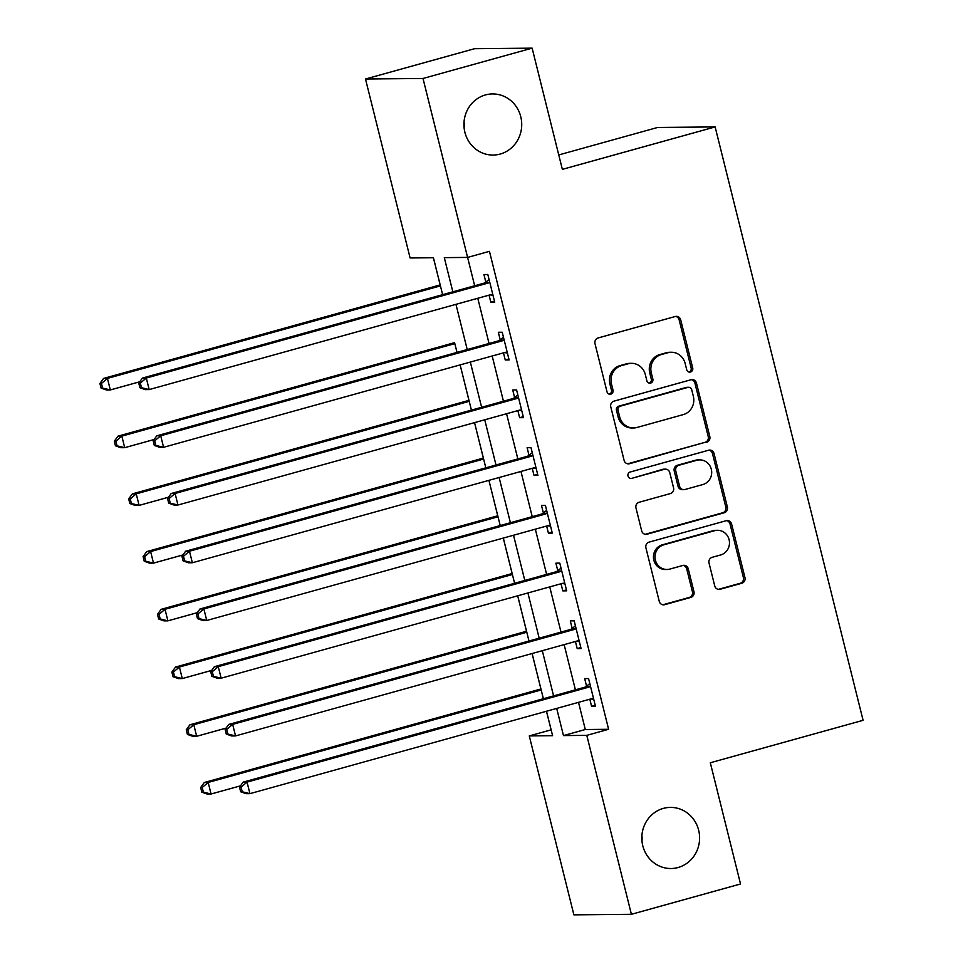 <?xml version="1.0" encoding="UTF-8"?>
<svg xmlns="http://www.w3.org/2000/svg" width="963" height="963" viewBox="0 0 963 963"><rect width="100%" height="100%" fill="white"/><g stroke="black" fill="none" stroke-linecap="round" stroke-linejoin="round"><path stroke-width="1.44" d="M690.495 372.019A3.286 3.106 89.5 0 0 692.71 368.01L680.697 319.848A4.683 4.43 89.5 0 0 675.28 316.502L598.155 337.941A4.683 4.43 89.5 0 0 595.002 343.659L607.015 391.821A3.286 3.106 89.5 0 0 610.807 394.156A3.286 3.106 89.5 0 0 613.01 390.147L611.457 383.924A14.999 14.18 89.5 0 1 621.556 365.603L627.984 363.821A14.999 14.18 89.5 0 1 631.451 363.328A14.999 14.18 89.5 0 1 645.306 374.511L646.859 380.746A3.286 3.106 89.5 0 0 650.651 383.081A3.286 3.106 89.5 0 0 652.854 379.085L651.301 372.85A14.999 14.18 89.5 0 1 661.4 354.54L667.828 352.747A14.999 14.18 89.5 0 1 671.295 352.253A14.999 14.18 89.5 0 1 685.15 363.448L686.703 369.672A3.286 3.106 89.5 0 0 690.495 372.019M688.954 372.031A3.286 3.106 89.5 0 0 691.145 368.022L679.144 319.86A4.683 4.43 89.5 0 0 675.593 316.43M609.266 394.168A3.286 3.106 89.5 0 0 611.457 390.171L609.904 383.936L611.457 383.924M649.11 383.093A3.286 3.106 89.5 0 0 651.301 379.097L649.748 372.862L651.301 372.85M663.338 808.402A30.551 28.89 89.5 0 0 642.08 842.011A30.551 28.89 89.5 0 0 671.006 868.518A30.551 28.89 89.5 0 0 678.084 867.507A30.551 28.89 89.5 0 0 699.343 833.91A30.551 28.89 89.5 0 0 670.417 807.403A30.551 28.89 89.5 0 0 663.338 808.402M485.46 94.94A30.551 28.89 89.5 0 0 464.19 128.548A30.551 28.89 89.5 0 0 493.116 155.055A30.551 28.89 89.5 0 0 500.194 154.056A30.551 28.89 89.5 0 0 521.465 120.447A30.551 28.89 89.5 0 0 492.538 93.941A30.551 28.89 89.5 0 0 485.46 94.94M714.739 585.925A4.683 4.43 89.5 0 0 720.155 589.272L741.787 583.265A4.683 4.43 89.5 0 0 744.941 577.535L731.615 524.053A4.683 4.43 89.5 0 0 726.198 520.706L649.074 542.133A4.683 4.43 89.5 0 0 645.92 547.863L659.258 601.345A4.683 4.43 89.5 0 0 664.663 604.692L690.808 597.421A4.683 4.43 89.5 0 0 693.962 591.703L688.256 568.808A4.683 4.43 89.5 0 0 682.839 565.474L669.875 569.073A12.531 11.857 89.5 0 1 666.974 569.482A12.531 11.857 89.5 0 1 655.105 558.612A12.531 11.857 89.5 0 1 663.832 544.817L714.606 530.709A12.531 11.857 89.5 0 1 717.507 530.3A12.531 11.857 89.5 0 1 729.376 541.182A12.531 11.857 89.5 0 1 720.649 554.965L712.187 557.312A4.683 4.43 89.5 0 0 709.033 563.042L714.739 585.925M442.631 294.666L433.422 257.735L410.106 257.964L365.495 79.014L474.627 48.692L532.13 48.15L562.356 169.368L715.136 126.923L863.089 720.312L710.309 762.768L740.535 883.986L631.403 914.308L573.888 914.85L529.277 735.913L552.593 735.684L546.503 711.248M532.13 48.15L423.01 78.472L474.663 285.758M578.522 702.352L585.299 729.521L608.616 729.292L489.445 251.343L467.621 257.41L444.304 257.639L452.839 291.825M608.616 729.292L586.792 735.359L631.403 914.308M706.649 442.294A4.683 4.43 89.5 0 0 709.803 436.564L696.466 383.081A4.683 4.43 89.5 0 0 691.049 379.735L613.925 401.162A4.683 4.43 89.5 0 0 610.771 406.892L624.108 460.374A4.683 4.43 89.5 0 0 629.525 463.721L705.085 442.306A4.683 4.43 89.5 0 0 708.238 436.588L694.913 383.093A4.683 4.43 89.5 0 0 691.362 379.663M714.04 453.561L727.378 507.056A4.683 4.43 89.5 0 1 724.212 512.773L647.1 534.2A4.683 4.43 89.5 0 1 641.683 530.866L635.977 507.97A4.683 4.43 89.5 0 1 639.131 502.253L670.404 493.562A4.683 4.43 89.5 0 0 673.558 487.832L669.779 472.652A4.683 4.43 89.5 0 0 664.362 469.306L631.8 478.358A3.286 3.106 89.5 0 1 627.924 475.614A3.286 3.106 89.5 0 1 630.211 472.002L708.624 450.227A4.683 4.43 89.5 0 1 714.04 453.561L712.488 453.585L725.813 507.068L727.378 507.056M477.78 298.277L489.048 343.49M492.177 356.009L503.444 401.21M506.562 413.729L517.829 458.93M520.959 471.449L532.226 516.662M535.344 529.181L546.623 574.381M549.741 586.9L561.008 632.101M564.137 644.62L575.405 689.821M489.072 295.147L490.841 302.25L494.729 302.213L487.82 274.503L483.932 274.539L485.809 282.051M503.468 352.867L505.238 359.969L509.126 359.933L502.217 332.235L498.328 332.271L500.206 339.783M517.853 410.587L519.623 417.701L523.511 417.665L516.601 389.955L512.725 389.991L514.591 397.502M532.25 468.319L534.02 475.421L537.908 475.385L530.998 447.675L527.11 447.711L528.988 455.222M546.635 526.039L548.416 533.141L552.293 533.105L545.395 505.406L541.507 505.443L543.373 512.954M561.032 583.759L562.801 590.873L566.689 590.837L559.78 563.126L555.892 563.162L557.77 570.674M575.429 641.49L577.198 648.593L581.086 648.556L574.177 620.846L570.289 620.882L572.166 628.394M589.813 699.21L591.583 706.312L595.471 706.276L588.562 678.566L584.685 678.602L586.551 686.125M433.398 257.735L440.175 284.916M457.028 352.386L454.56 342.635M471.413 410.106L460.145 364.905L468.957 400.367L132.34 493.887L136.228 493.85L139.105 505.394L168.513 497.221M485.809 467.825L474.542 422.625L483.342 458.087L146.737 551.606L150.625 551.57L153.502 563.114L182.91 554.953M500.206 525.557L488.927 480.356L497.739 515.807L161.122 609.338L165.01 609.302L167.887 620.846L197.295 612.673M503.288 538.088L512.135 573.539L175.519 667.058L179.407 667.022L182.284 678.566L211.691 670.392M517.685 595.808L526.52 631.259M532.082 653.528L540.917 688.978M546.466 711.248L551.137 729.846M715.136 126.923L657.621 127.465L558.757 154.935M365.495 79.014L423.01 78.472M641.984 841.181A30.551 28.89 89.5 0 0 641.924 835.282M464.094 127.718A30.551 28.89 89.5 0 0 464.046 121.82M551.101 729.846L529.277 735.913M543.373 698.729L532.106 653.516M528.988 640.997L517.709 595.796M514.591 583.277L503.324 538.076M556.698 708.407L563.475 735.588L586.792 735.359M455.956 304.344L467.224 349.545M470.341 362.076L481.62 407.277M484.738 419.796L496.005 464.997M499.135 477.516L510.402 522.716M513.52 535.235L524.799 580.448M527.917 592.967L539.184 638.168M542.301 650.687L553.581 695.888M585.299 729.521L563.475 735.588M490.841 302.25L494.488 301.238M505.238 359.969L508.873 358.958M519.623 417.701L523.27 416.69M534.02 475.421L537.667 474.41M548.416 533.141L552.052 532.13M562.801 590.873L566.449 589.862M577.198 648.593L580.833 647.581M591.583 706.312L595.23 705.301M671.295 352.253L669.742 352.277A14.999 14.18 89.5 0 0 666.276 352.759L667.828 352.747M649.748 372.862A14.999 14.18 89.5 0 1 659.848 354.553L666.276 352.759M631.451 363.328L629.898 363.34A14.999 14.18 89.5 0 0 626.419 363.833L627.984 363.821M609.904 383.936A14.999 14.18 89.5 0 1 619.991 365.615L626.419 363.833M627.659 463.805A4.683 4.43 89.5 0 0 627.972 463.733L705.085 442.306M691.711 389.738A3.286 3.106 89.5 0 0 687.919 387.391L620.22 406.205A3.286 3.106 89.5 0 0 618.017 410.214L619.654 416.786A14.999 14.18 89.5 0 0 633.51 427.969A14.999 14.18 89.5 0 0 636.976 427.476L683.249 414.62A14.999 14.18 89.5 0 0 693.348 396.311L691.711 389.738M688.677 387.282L687.125 387.307A3.286 3.106 89.5 0 0 686.366 387.415L687.919 387.391M633.51 427.969L631.945 427.981A14.999 14.18 89.5 0 1 618.102 416.798L616.452 410.226A3.286 3.106 89.5 0 1 618.667 406.217L686.366 387.415M645.234 534.296A4.683 4.43 89.5 0 0 645.535 534.212L722.659 512.785A4.683 4.43 89.5 0 0 725.813 507.068M665.445 469.15L663.892 469.174A4.683 4.43 89.5 0 0 662.809 469.318L631.8 478.358M702.858 484.545A12.531 11.857 89.5 0 0 711.585 470.751A12.531 11.857 89.5 0 0 699.716 459.881A12.531 11.857 89.5 0 0 696.815 460.29L678.927 465.261A4.683 4.43 89.5 0 0 675.773 470.979L679.553 486.171A4.683 4.43 89.5 0 0 684.97 489.505L702.858 484.545M699.716 459.881L698.163 459.893A12.531 11.857 89.5 0 0 695.262 460.302L696.815 460.29M683.886 489.661L682.334 489.673A4.683 4.43 89.5 0 1 678 486.183L674.22 471.003A4.683 4.43 89.5 0 1 677.374 465.273L695.262 460.302M712.488 453.585A4.683 4.43 89.5 0 0 708.937 450.154M717.507 530.3L715.954 530.324A12.531 11.857 89.5 0 0 713.053 530.733L714.606 530.709M666.974 569.482L665.421 569.494A12.531 11.857 89.5 0 1 653.552 558.624A12.531 11.857 89.5 0 1 662.279 544.841L713.053 530.733M662.809 604.776A4.683 4.43 89.5 0 0 663.11 604.704L689.255 597.445A4.683 4.43 89.5 0 0 692.409 591.715L686.703 568.832A4.683 4.43 89.5 0 0 683.14 565.401M718.29 589.356A4.683 4.43 89.5 0 0 718.603 589.284L740.234 583.277A4.683 4.43 89.5 0 0 743.388 577.547L730.05 524.065A4.683 4.43 89.5 0 0 726.499 520.634M440.199 284.904L103.559 378.435L107.447 378.399L110.324 389.943L139.731 381.781M440.44 285.879L107.447 378.399L101.464 383.455L99.911 383.467L101.067 388.089L102.62 388.077L101.464 383.455M102.62 388.077L110.324 389.943L106.436 389.979L101.067 388.089M99.911 383.467L103.559 378.435M487.651 283.194L483.763 283.23L142.416 378.074L146.304 378.038L487.651 283.194A4.779 4.514 89.5 0 0 489.204 282.412L489.698 282.015M140.321 383.081L146.304 378.038L149.181 389.582L145.293 389.618L139.924 387.716L141.477 387.704L140.321 383.081L138.768 383.105L139.924 387.716M492.851 294.702L492.249 294.618A4.779 4.514 89.5 0 0 490.528 294.738L149.181 389.582L141.477 387.704M483.763 283.23A4.779 4.514 89.5 0 0 485.316 282.448L489.06 279.499M492.996 295.28L490.023 294.883M142.416 378.074L138.768 383.105M454.596 342.635L117.955 436.167L121.832 436.131L124.721 447.675L154.128 439.501M454.837 343.61L121.832 436.131L115.861 441.174L114.308 441.198L115.452 445.809L117.017 445.797L115.861 441.174M117.017 445.797L124.721 447.675L120.832 447.711L115.452 445.809M114.308 441.198L117.955 436.167M469.234 401.33L136.228 493.85L130.258 498.906L128.693 498.918L129.849 503.529L131.401 503.517L130.258 498.906M131.401 503.517L139.105 505.394L135.217 505.431L129.849 503.529M128.693 498.918L132.34 493.887M483.619 459.05L150.625 551.57L144.643 556.626L143.09 556.638L144.245 561.26L145.798 561.236L144.643 556.626M145.798 561.236L153.502 563.114L149.614 563.15L144.245 561.26M143.09 556.638L146.737 551.606M502.048 340.914L498.16 340.95L156.813 435.794L160.701 435.758L502.048 340.914A4.779 4.514 89.5 0 0 503.589 340.132L504.082 339.746M154.718 440.813L160.701 435.758L163.578 447.301L159.689 447.338L154.321 445.436L155.874 445.424L154.718 440.813L153.165 440.825L154.321 445.436M507.248 352.422L506.634 352.35A4.779 4.514 89.5 0 0 504.925 352.458L163.578 447.301L155.874 445.424M498.16 340.95A4.779 4.514 89.5 0 0 499.701 340.168L503.456 337.219M507.393 353L504.419 352.602M156.813 435.794L153.165 440.825M516.433 398.646L512.557 398.682L171.197 493.513L175.085 493.477L516.433 398.646A4.779 4.514 89.5 0 0 517.986 397.851L518.479 397.466M169.115 498.533L175.085 493.477L177.962 505.021L174.074 505.057L168.706 503.168L170.258 503.143L169.115 498.533L167.562 498.545L168.706 503.168M521.645 410.154L521.031 410.069A4.779 4.514 89.5 0 0 519.322 410.19L177.962 505.021L170.258 503.143M512.557 398.682A4.779 4.514 89.5 0 0 514.098 397.888L517.853 394.938M521.79 410.72L518.804 410.322M171.197 493.513L167.562 498.545M530.83 456.366L526.942 456.402L185.594 551.245L189.482 551.209L530.83 456.366A4.779 4.514 89.5 0 0 532.37 455.583L532.876 455.186M183.5 556.253L189.482 551.209L192.359 562.753L188.471 562.789L183.102 560.887L184.655 560.875L183.5 556.253L181.947 556.265L183.102 560.887M536.03 467.874L535.416 467.789A4.779 4.514 89.5 0 0 533.707 467.91L192.359 562.753L184.655 560.875M526.942 456.402A4.779 4.514 89.5 0 0 528.494 455.619L532.238 452.658M536.174 468.451L533.201 468.054M185.594 551.245L181.947 556.265M498.015 516.782L165.01 609.302L159.039 614.346L157.487 614.358L158.63 618.98L160.183 618.968L159.039 614.346M160.183 618.968L167.887 620.846L164.011 620.882L158.63 618.98M157.487 614.358L161.122 609.338M545.227 514.086L541.338 514.122L199.991 608.965L203.867 608.929L545.227 514.086A4.779 4.514 89.5 0 0 546.767 513.303L547.261 512.918M197.897 613.973L203.867 608.929L206.744 620.473L202.868 620.509L197.487 618.607L199.04 618.595L197.897 613.973L196.344 613.997L197.487 618.607M550.427 525.593L549.813 525.509A4.779 4.514 89.5 0 0 548.103 525.629L206.744 620.473L199.04 618.595M541.338 514.122A4.779 4.514 89.5 0 0 542.879 513.339L546.635 510.39M550.571 526.171L547.598 525.774M199.991 608.965L196.344 613.997M512.4 574.502L179.407 667.022L173.424 672.066L171.871 672.09L173.027 676.7L174.58 676.688L173.424 672.066M174.58 676.688L182.284 678.566L178.396 678.602L173.027 676.7M171.871 672.09L175.519 667.058M559.611 571.817L555.723 571.853L214.376 666.685L218.264 666.649L559.611 571.817A4.779 4.514 89.5 0 0 561.164 571.023L561.658 570.638M212.281 671.705L218.264 666.649L221.141 678.193L217.253 678.229L211.884 676.339L213.437 676.315L212.281 671.705L210.728 671.717L211.884 676.339M564.812 583.313L564.21 583.241A4.779 4.514 89.5 0 0 562.488 583.361L221.141 678.193L213.437 676.315M555.723 571.853A4.779 4.514 89.5 0 0 557.276 571.059L561.02 568.11M564.956 583.891L561.983 583.494M214.376 666.685L210.728 671.717M526.556 631.246L189.916 724.778L193.792 724.742L196.681 736.286L226.088 728.112M526.797 632.222L193.792 724.742L187.821 729.798L186.268 729.81L187.412 734.432L188.977 734.408L187.821 729.798M188.977 734.408L196.681 736.286L192.793 736.322L187.412 734.432M186.268 729.81L189.916 724.778M574.008 629.537L570.12 629.573L228.773 724.417L232.661 724.369L574.008 629.537A4.779 4.514 89.5 0 0 575.549 628.743L576.043 628.358M226.678 729.424L232.661 724.369L235.538 735.913L231.65 735.961L226.281 734.059L227.834 734.047L226.678 729.424L225.125 729.436L226.281 734.059M579.208 641.045L578.594 640.961A4.779 4.514 89.5 0 0 576.885 641.081L235.538 735.913L227.834 734.047M570.12 629.573A4.779 4.514 89.5 0 0 571.661 628.791L575.417 625.83M579.353 641.623L576.38 641.226M228.773 724.417L225.125 729.436M540.941 688.978L204.3 782.498L208.189 782.462L211.066 794.006L240.473 785.844M541.194 689.953L208.189 782.462L202.218 787.517L200.653 787.529L201.809 792.152L203.362 792.14L202.218 787.517M203.362 792.14L211.066 794.006L207.177 794.054L201.809 792.152M200.653 787.529L204.3 782.498M588.393 687.257L584.517 687.293L243.158 782.137L247.046 782.1L588.393 687.257A4.779 4.514 89.5 0 0 589.946 686.475L590.439 686.077M241.075 787.144L247.046 782.1L249.923 793.644L246.034 793.681L240.666 791.779L242.219 791.767L241.075 787.144L239.522 787.168L240.666 791.779M593.605 698.765L592.991 698.681A4.779 4.514 89.5 0 0 591.282 698.801L249.923 793.644L242.219 791.767M584.517 687.293A4.779 4.514 89.5 0 0 586.058 686.511L589.813 683.561M593.75 699.343L590.764 698.945M243.158 782.137L239.522 787.168M691.145 368.022L692.71 368.01M611.457 390.171L613.01 390.147M651.301 379.097L652.854 379.085M659.848 354.553L661.4 354.54M619.991 365.615L621.556 365.603M679.144 319.86L680.697 319.848M627.972 463.733L629.525 463.721M694.913 383.093L696.466 383.081M708.238 436.588L709.803 436.564M618.667 406.217L620.22 406.205M616.452 410.226L618.017 410.214M618.102 416.798L619.654 416.786M722.659 512.785L724.212 512.773M645.535 534.212L647.1 534.2M662.809 469.318L664.362 469.306M677.374 465.273L678.927 465.261M674.22 471.003L675.773 470.979M678 486.183L679.553 486.171M662.279 544.841L663.832 544.817M686.703 568.832L688.256 568.808M692.409 591.715L693.962 591.703M689.255 597.445L690.808 597.421M663.11 604.704L664.663 604.692M730.05 524.065L731.615 524.053M743.388 577.547L744.941 577.535M740.234 583.277L741.787 583.265M718.603 589.284L720.155 589.272M492.249 294.618L491.034 294.63M489.204 282.412L485.316 282.448M506.634 352.35L505.419 352.35M503.589 340.132L499.701 340.168M521.031 410.069L519.815 410.082M517.986 397.851L514.098 397.888M535.416 467.789L534.212 467.801M532.37 455.583L528.494 455.619M549.813 525.509L548.597 525.521M546.767 513.303L542.879 513.339M564.21 583.241L562.994 583.253M561.164 571.023L557.276 571.059M578.594 640.961L577.391 640.973M575.549 628.743L571.661 628.791M592.991 698.681L591.776 698.693M589.946 686.475L586.058 686.511"/></g></svg>
